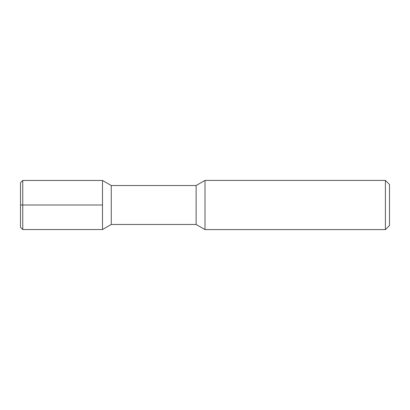 <?xml version="1.0" encoding="UTF-8"?>
<svg xmlns="http://www.w3.org/2000/svg" width="410" height="410" viewBox="0 0 410 410"><rect width="100%" height="100%" fill="white"/><g stroke="black" fill="none" stroke-linecap="round" stroke-linejoin="round"><path stroke-width="0.61" d="M22.755 180.467L22.755 229.533L20.5 227.278L20.5 182.722L22.755 180.467L102.5 180.467L111.264 185.525L196.123 185.525L205 180.4L385.4 180.4L389.5 184.5L389.5 225.5L385.4 229.6L385.4 180.4M22.755 229.533L102.5 229.533L102.5 180.467M102.5 229.533L111.264 224.475L111.264 185.525M111.264 224.475L196.123 224.475L196.123 185.525M196.123 224.475L205 229.6L205 180.4M205 229.6L385.4 229.6M102.5 205L20.5 205"/></g></svg>
